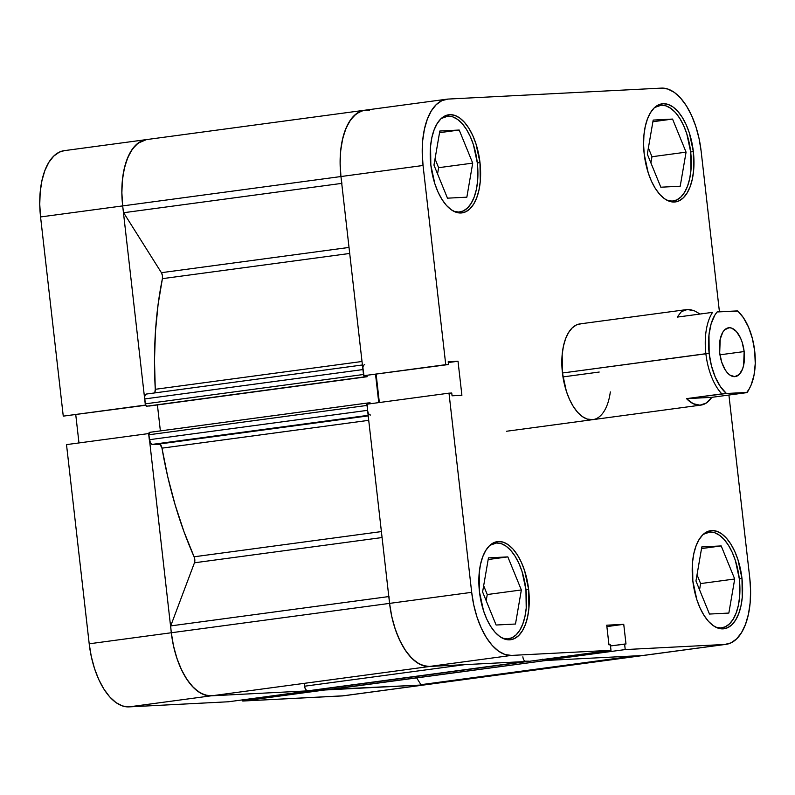 <?xml version="1.0" encoding="UTF-8"?>
<svg xmlns="http://www.w3.org/2000/svg" width="795" height="795" viewBox="0 0 795 795"><rect width="100%" height="100%" fill="white"/><g stroke="black" fill="none" stroke-linecap="round" stroke-linejoin="round"><path stroke-width="1.19" d="M64.335 150.653L59.386 152.113L53.732 156.108L48.813 162.379L44.828 170.677L41.926 180.694L40.207 192.042L39.75 204.285L40.565 216.946L122.678 205.905L145.376 405.082L63.262 416.133L40.565 216.946L63.262 416.133L145.634 405.271L63.262 416.133L145.376 405.082L122.678 205.905L121.864 193.235L122.321 181.002L124.03 169.653L126.942 159.636L130.927 151.328L135.836 145.058L141.49 141.063L146.439 139.602M228.503 701.766L310.606 690.716L211.053 695.834L204.593 694.909L198.104 691.541L191.824 685.846L186.01 678.046L180.863 668.436L176.599 657.405L173.37 645.351L171.313 632.75L148.784 433.563L171.313 632.75L89.199 643.801L91.266 656.392L94.486 668.446L98.749 679.486L103.897 689.096L109.72 696.897L115.99 702.591L122.49 705.96L128.939 706.884L228.503 701.766L310.606 690.716L211.053 695.834A65.21 32.327 -97.7 0 1 171.313 632.75L89.199 643.801L66.512 444.614L89.199 643.801A65.21 32.327 82.3 0 0 128.939 706.884L228.503 701.766M211.043 695.834L128.939 706.884L211.043 695.834M425.901 684.724L420.953 684.684A65.21 32.327 82.3 0 0 425.722 684.753A65.21 32.327 -97.7 0 1 424.411 684.873L324.807 689.653L242.743 701.031L343.728 695.784M75.754 414.682L78.973 442.944L75.754 414.682M424.411 684.873L324.847 689.99L242.743 701.031L242.604 699.868L242.743 701.031L342.297 695.923L424.391 684.873L342.297 695.923A65.21 32.327 82.3 0 0 343.619 695.794L643.99 655.388A65.21 32.327 -97.7 0 1 639.22 655.319M66.512 444.614L148.615 433.573L66.512 444.614M364.706 110.237L359.757 111.698L354.103 115.692L349.194 121.963L345.209 130.261L342.297 140.288L340.588 151.636L340.131 163.869L340.946 176.54L122.678 205.905A65.21 32.327 82.3 0 1 146.35 139.612L64.236 150.662A65.21 32.327 82.3 0 0 40.565 216.946L122.678 205.905A65.21 32.327 -97.7 0 1 146.35 139.612A65.21 32.327 -97.7 0 1 147.661 139.493M703.267 534.369A48.296 23.939 -97.7 0 1 708.892 532.123A48.296 23.939 -97.7 0 1 739.3 578.76A48.296 23.939 -97.7 0 1 721.771 627.861A48.296 23.939 -97.7 0 1 715.758 627.185L720.797 627.951L725.368 626.788L729.552 623.827L733.189 619.186L736.15 613.034L738.297 605.611L739.569 597.204L739.3 578.76L735.385 560.505L732.225 552.326L728.419 545.211L724.106 539.427L719.455 535.214L714.645 532.71L709.865 532.034L703.267 534.359M489.909 545.33A48.296 23.939 -97.7 0 1 495.533 543.084A48.296 23.939 -97.7 0 1 525.942 589.721A48.296 23.939 -97.7 0 1 508.412 638.822A48.296 23.939 -97.7 0 1 502.4 638.146L507.439 638.912L512.01 637.749L516.194 634.788L519.831 630.147L522.782 623.995L524.938 616.572L526.211 608.165L525.942 589.721L522.027 571.466L518.867 563.287L515.061 556.172L510.748 550.388L506.097 546.175L501.287 543.671L496.507 542.995L489.909 545.32M441.275 118.475A48.296 23.939 -97.7 0 1 446.899 116.239A48.296 23.939 -97.7 0 1 477.308 162.876A48.296 23.939 -97.7 0 1 459.778 211.977A48.296 23.939 -97.7 0 1 453.766 211.301L458.804 212.066L463.376 210.904L467.559 207.942L471.197 203.301L474.158 197.15L476.304 189.727L477.576 181.32L477.308 162.876L473.393 144.611L470.233 136.432L466.427 129.317L462.114 123.543L457.463 119.32L452.653 116.825L447.873 116.15L441.285 118.475M654.633 107.514A48.296 23.939 -97.7 0 1 660.257 105.278A48.296 23.939 -97.7 0 1 690.666 151.915A48.296 23.939 -97.7 0 1 673.136 201.016A48.296 23.939 -97.7 0 1 667.124 200.34L672.163 201.105L676.734 199.942L680.918 196.981L684.555 192.34L687.516 186.189L689.663 178.766L690.934 170.359L690.666 151.915L686.751 133.649L683.591 125.471L679.785 118.366L675.472 112.582L670.821 108.368L666.011 105.864L661.231 105.188L654.643 107.514M528.625 589.413A49.509 24.546 -97.7 0 1 510.648 639.736A49.509 24.546 -97.7 0 1 479.474 591.937L483.489 610.649L486.729 619.037L490.634 626.331L495.056 632.254L499.826 636.576L504.746 639.13L509.655 639.836L514.335 638.643L518.628 635.612L522.355 630.842L525.386 624.542L527.592 616.94L528.894 608.324L528.625 589.413L524.611 570.691L521.371 562.313L517.466 555.019L513.043 549.097L508.283 544.774L503.354 542.21L498.445 541.514L493.765 542.707L489.472 545.738L485.745 550.498L482.714 556.808L480.508 564.41L479.206 573.026L479.474 591.937A49.509 24.546 -97.7 0 1 497.451 541.604A49.509 24.546 -97.7 0 1 528.625 589.413L525.952 589.771L528.625 589.413M741.983 578.452A49.509 24.546 -97.7 0 1 724.006 628.775A49.509 24.546 -97.7 0 1 692.833 580.976L696.847 599.688L700.087 608.076L703.992 615.37L708.415 621.293L713.185 625.615L718.104 628.179L723.013 628.875L727.693 627.682L731.986 624.651L735.713 619.891L738.744 613.581L740.95 605.979L742.252 597.363L741.983 578.452L737.969 559.73L734.729 551.352L730.824 544.058L726.401 538.135L721.641 533.813L716.712 531.249L711.803 530.553L707.123 531.746L702.83 534.777L699.103 539.537L696.072 545.847L693.866 553.449L692.564 562.065L692.833 580.976A49.509 24.546 -97.7 0 1 710.809 530.643A49.509 24.546 -97.7 0 1 741.983 578.452L739.31 578.81L741.983 578.452M693.349 151.607A49.509 24.546 -97.7 0 1 675.372 201.93A49.509 24.546 -97.7 0 1 644.208 154.131L648.213 172.843L651.453 181.23L655.358 188.514L659.78 194.437L664.55 198.77L669.479 201.324L674.379 202.029L679.059 200.837L683.352 197.796L687.089 193.036L690.11 186.736L692.316 179.123L693.618 170.508L693.349 151.607L689.335 132.884L686.095 124.507L682.19 117.213L677.767 111.29L673.007 106.967L668.078 104.403L663.179 103.708L658.489 104.9L654.196 107.931L650.469 112.691L647.438 119.002L645.232 126.604L643.93 135.22L643.582 144.511L644.208 154.131A49.509 24.546 -97.7 0 1 662.175 103.797A49.509 24.546 -97.7 0 1 693.349 151.607L690.676 151.964L693.349 151.607M479.991 162.568A49.509 24.546 -97.7 0 1 462.014 212.891A49.509 24.546 -97.7 0 1 430.84 165.092L434.855 183.804L438.095 192.191L442 199.475L446.422 205.398L451.192 209.721L456.121 212.285L461.021 212.981L465.701 211.798L469.994 208.757L473.731 203.997L476.752 197.697L478.958 190.084L480.26 181.469L479.991 162.568L475.976 143.845L472.737 135.468L468.831 128.174L464.409 122.251L459.649 117.928L454.72 115.364L449.821 114.669L445.13 115.861L440.837 118.892L437.111 123.652L434.08 129.953L431.874 137.565L430.572 146.181L430.84 165.092A49.509 24.546 -97.7 0 1 448.817 114.758A49.509 24.546 -97.7 0 1 479.991 162.568L477.318 162.925L479.991 162.568M610.322 391.925A48.296 23.939 -97.7 0 1 592.851 419.641A48.296 23.939 -97.7 0 1 562.443 373.004L566.358 391.259L569.518 399.438L573.324 406.553L577.637 412.327L582.288 416.55L587.098 419.045L592.931 419.631M562.969 376.919L599.201 372.04L562.969 376.919M448.996 393.157L366.883 404.208L389.58 603.385L471.683 592.335L448.996 393.157L451.749 393.018L452.067 395.801L461.895 395.294L458.019 361.238L448.191 361.745L448.509 364.527L445.747 364.666L423.049 165.489L422.234 152.829L422.692 140.586L424.411 129.237L427.312 119.22L431.307 110.912L436.216 104.642L441.871 100.647L448.042 99.077L661.4 88.116L667.85 89.04L674.349 92.409L680.619 98.103L686.443 105.904L691.59 115.513L695.854 126.554L699.073 138.608L701.14 151.199L719.435 311.829L701.14 151.199A65.21 32.327 -97.7 0 0 661.4 88.116L448.042 99.077A65.21 32.327 -97.7 0 0 446.72 99.206L364.617 110.247A65.21 32.327 82.3 0 0 340.946 176.54L363.633 375.717L448.509 364.527L448.191 361.745L458.019 361.238L448.281 362.55L458.019 361.238L461.895 395.294L452.067 395.801L451.749 393.018L448.996 393.157L366.883 404.208L389.58 603.385L391.637 615.986L394.867 628.03L399.13 639.071L404.277 648.68L410.091 656.481L416.371 662.175L422.861 665.544L429.32 666.468L528.874 661.351L610.987 650.31L511.423 655.418L504.974 654.504L498.485 651.125L492.204 645.431L486.381 637.63L481.243 628.03L476.97 616.99L473.75 604.935L471.683 592.335L448.996 393.157M625.228 649.575L543.114 660.625L642.678 655.507L724.782 644.457L625.228 649.575L624.602 644.059L625.993 643.99L623.747 624.323L606.724 625.198L608.97 644.864L610.361 644.795L610.987 650.31L511.423 655.418L429.32 666.468L528.874 661.351L610.987 650.31L610.361 644.795L608.97 644.864L606.724 625.198L623.747 624.323L625.993 643.99L610.49 645.957L624.602 644.059L625.228 649.575L543.114 660.625L642.678 655.507A65.21 32.327 82.3 0 0 643.99 655.388L726.103 644.338A65.21 32.327 -97.7 0 1 724.782 644.457L625.228 649.575M726.103 644.338A65.21 32.327 -97.7 0 0 749.774 578.054L728.916 395.036L749.774 578.054L750.589 590.715L750.132 602.958L748.413 614.306L745.511 624.323L741.526 632.621L736.607 638.892L730.953 642.887L724.782 644.457L642.678 655.507M580.946 323.813L576.375 324.966L572.191 327.928L568.554 332.578L565.593 338.73L563.446 346.143L562.174 354.55L562.443 373.004A48.296 23.939 -97.7 0 1 579.972 323.903L687.377 309.493L694.582 310.925L700.117 314.025L694.582 310.925L690.855 309.762L687.377 309.493L681.444 311.6L687.377 309.493M542.985 659.452L543.114 660.625L542.985 659.452M376.134 374.266L379.354 402.528L376.134 374.266M363.633 375.717L445.747 364.666L423.049 165.489L340.946 176.54L363.633 375.717L448.509 364.527L363.633 375.717M471.683 592.335L389.58 603.385A65.21 32.327 82.3 0 0 429.32 666.468L511.423 655.418A65.21 32.327 -97.7 0 1 471.683 592.335M146.499 139.592L138.042 143.16L132.487 148.973L127.916 157.211L124.527 167.507L122.48 179.412L121.854 192.4L122.678 205.905A65.21 32.327 82.3 0 0 123.632 212.722A65.21 32.327 -97.7 0 1 122.678 205.905L340.946 176.54A65.21 32.327 -97.7 0 0 341.9 183.357A65.21 32.327 -97.7 0 1 340.946 176.54L423.049 165.489A65.21 32.327 -97.7 0 1 446.72 99.206M437.558 173.896L438.621 167.695L435.034 158.901L438.621 167.695L437.558 173.896M650.916 162.935L651.98 156.734L648.392 147.94L651.98 156.734L650.916 162.935M699.55 589.791L700.614 583.58L697.016 574.785L700.614 583.58L699.55 589.791M486.192 600.752L487.255 594.541L483.658 585.746L487.255 594.541L486.192 600.752M606.883 626.589L623.747 624.323L606.883 626.589M660.834 187.213L680.212 186.219L686.075 152.153L651.98 156.734L686.075 152.153L672.56 119.071L652.904 121.724L672.56 119.071L653.182 120.075L647.319 154.141L660.834 187.213L680.212 186.219L686.075 152.153L672.56 119.071L653.182 120.075L647.319 154.141L660.834 187.213M447.476 198.174L466.854 197.18L472.717 163.114L438.621 167.695L472.717 163.114L459.202 130.032L439.546 132.676L459.202 130.032L439.824 131.026L433.961 165.102L447.476 198.174L466.854 197.18L472.717 163.114L459.202 130.032L439.824 131.026L433.961 165.102L447.476 198.174M496.11 625.019L515.488 624.025L521.351 589.96L487.255 594.541L521.351 589.96L507.836 556.888L488.17 559.531L507.836 556.888L488.458 557.881L482.595 591.947L496.11 625.019L515.488 624.025L521.351 589.96L507.836 556.888L488.458 557.881L482.595 591.947L496.11 625.019M709.468 614.058L728.846 613.064L734.709 578.999L700.614 583.58L734.709 578.999L721.194 545.927L701.528 548.57L721.194 545.927L701.816 546.92L695.953 580.986L709.468 614.058L728.846 613.064L734.709 578.999L721.194 545.927L701.816 546.92L695.953 580.986L709.468 614.058M749.238 388.844A48.296 23.939 -97.7 0 1 747.121 392.591L711.783 397.341A48.296 23.939 -97.7 0 1 700.952 405.092A48.296 23.939 -97.7 0 1 686.522 398.643L726.401 393.485A45.881 22.747 -97.7 0 1 709.15 353.358L705.871 353.705A48.296 23.939 82.3 0 0 721.86 393.883A48.296 23.939 -97.7 0 1 705.871 353.705A48.296 23.939 -97.7 0 1 712.568 312.356L677.231 317.106L681.444 311.6L677.231 317.106L712.568 312.356A48.296 23.939 82.3 0 0 705.871 353.705L562.443 373.004L709.15 353.358L708.991 334.874L711.078 324.002L714.755 315.287L717.11 311.948L737.452 310.905A45.881 22.747 -97.7 0 1 739.767 313.121A45.881 22.747 -97.7 0 1 749.814 387.801A45.881 22.747 -97.7 0 1 746.744 392.432L747.121 392.591A48.296 23.939 82.3 0 0 748.681 389.957L749.814 387.801M744.15 351.559A24.635 12.213 -97.7 0 1 735.206 376.601A24.635 12.213 -97.7 0 1 719.694 352.821L721.691 362.132L725.249 369.933L727.445 372.875L729.82 375.031L734.709 376.651L739.181 374.544L742.54 369.039L743.643 365.263L744.15 351.559L742.152 342.248L740.543 338.084L736.399 331.505L731.579 328.077L729.134 327.729L724.672 329.836L722.814 332.201L720.21 339.127L719.694 352.821A24.635 12.213 -97.7 0 1 728.637 327.779A24.635 12.213 -97.7 0 1 744.15 351.559L719.962 354.818L744.15 351.559M737.83 311.054L743.444 317.752L748.562 327.232L752.408 338.61L754.694 351.022L755.25 363.524L754.028 375.161L751.116 385.048L749.089 389.093L746.744 392.432L726.401 393.485L720.399 386.628L715.281 377.158L711.436 365.779L709.15 353.358A45.881 22.747 -97.7 0 1 717.11 311.948L737.83 311.054A48.296 23.939 82.3 0 1 738.098 311.342L739.767 313.121M747.121 392.591L711.783 397.341L686.522 398.643L721.86 393.883L747.121 392.591M686.522 398.643L693.2 403.691L699.968 405.182L706.328 403.015L711.783 397.341L686.522 398.643M212.513 695.695L207.654 695.655L200.718 693.19L193.901 688.013L187.511 680.341L181.836 670.513L177.116 658.956L173.548 646.186L171.313 632.75A65.21 32.327 82.3 0 0 212.364 695.714L430.632 666.349A65.21 32.327 -97.7 0 1 389.58 603.385L171.313 632.75A65.21 32.327 -97.7 0 1 170.716 625.904L194.457 562.79L194.825 559.879L194.099 556.788L381.401 531.587L194.099 556.788L183.953 531.617L175.148 504.885L167.785 476.94L161.981 448.151A258.415 128.094 82.3 0 0 194.099 556.788A4.83 2.395 82.3 0 1 194.457 562.79L382.077 537.549L194.457 562.79L170.716 625.904A65.21 32.327 82.3 0 0 171.313 632.75L389.58 603.385A65.21 32.327 -97.7 0 1 388.984 596.538A65.21 32.327 -97.7 0 0 389.58 603.385L391.816 616.821L395.383 629.59L400.104 641.138L405.778 650.966L412.168 658.648L418.985 663.825L425.921 666.29L429.499 666.458M123.632 212.722L341.721 183.387L123.632 212.722L161.405 272.685L123.632 212.722M367.976 412.168L367.578 410.339L149.321 439.705A4.83 2.395 82.3 0 0 152.262 444.385L368.155 415.338L152.262 444.385L159.119 444.027A4.83 2.395 82.3 0 1 161.981 448.151L368.721 420.336L161.981 448.151L160.004 444.296L152.262 444.385L150.404 443.063L148.754 434.795L149.679 432.331A2.415 1.192 82.3 0 0 149.629 432.341A2.415 1.192 82.3 0 0 148.754 434.795L149.321 439.705L367.578 410.339L367.181 403.711L367.946 402.966L370.102 402.856L370.212 403.761L370.102 402.856L367.946 402.966A2.415 1.192 -97.7 0 0 367.896 402.976L149.629 432.341M154.518 392.939A4.83 2.395 82.3 0 0 155.273 389.302L362.013 361.486L155.273 389.302L154.498 360.254L155.432 331.883L158.086 304.565L162.409 278.657A258.415 128.094 82.3 0 0 155.273 389.302L154.836 392.372M349.711 253.456L162.409 278.657L162.418 275.527L161.405 272.685L349.025 247.434L161.405 272.685A4.83 2.395 82.3 0 1 162.409 278.657L349.711 253.456M363.802 375.707A2.415 1.192 -97.7 0 0 364.975 376.83L146.707 406.195L367.131 376.721L148.864 406.086L367.131 376.721L366.992 375.498L367.131 376.721L364.04 376.174L362.908 367.727M146.35 139.612L364.617 110.247A65.21 32.327 -97.7 0 0 340.946 176.54L340.121 163.025L340.747 150.046L342.794 138.141L346.183 127.846L350.754 119.608L356.309 113.794L362.619 110.644M644.169 655.358L642.479 655.517M327.918 689.831A4.83 2.395 82.3 0 0 328.017 689.822L546.284 660.456A4.83 2.395 -97.7 0 1 546.185 660.466L327.918 689.831L546.185 660.466L325.463 689.961L324.181 688.53M543.253 660.426L542.448 659.164M528.705 661.182L524.849 661.192M378.758 402.608L375.538 374.346L378.758 402.608M363.494 374.495L145.227 403.86A2.415 1.192 82.3 0 0 146.707 406.195L145.425 404.774L144.64 397.103L144.988 395.512L146.518 394.022A4.83 2.395 82.3 0 0 146.429 394.032A4.83 2.395 82.3 0 0 144.67 398.941L362.937 369.576L363.494 374.495L145.227 403.86L144.67 398.941L362.937 369.576A4.83 2.395 -97.7 0 1 364.696 364.666M420.953 684.684L416.669 677.896L420.953 684.684L634.847 655.905L420.953 684.684M310 690.756A2.415 1.192 82.3 0 0 310.05 690.746L528.317 661.38A2.415 1.192 -97.7 0 1 528.268 661.38L310 690.756L306.582 690.557L304.992 688.033L304.276 683.342L304.594 686.204A4.83 2.395 82.3 0 0 307.546 690.875L525.813 661.51A4.83 2.395 -97.7 0 1 522.862 656.839M160.371 430.89L157.41 404.933L160.371 430.89M364.617 110.247A65.21 32.327 -97.7 0 1 369.387 110.316M388.805 596.568L170.716 625.904L388.805 596.568M464.866 664.64L304.594 686.204L464.866 664.64M546.185 660.466L325.463 689.961A2.415 1.192 82.3 0 1 324.29 688.828M159.119 444.027L368.214 415.894L159.119 444.027M370.53 415.02A4.83 2.395 -97.7 0 1 367.578 410.339L367.022 405.43L148.754 434.795L367.022 405.43M146.429 394.032L362.411 364.975L146.518 394.022M543.074 660.287A2.415 1.192 -97.7 0 1 542.578 659.512M367.847 402.976L149.679 432.331M367.052 404.178A2.415 1.192 -97.7 0 1 367.896 402.976M705.632 532.561L708.892 532.123M492.274 543.522L495.533 543.084M443.64 116.676L446.899 116.239M656.998 105.715L660.257 105.278M669.877 201.453L673.067 201.026M456.519 212.414L459.709 211.987M505.153 639.26L508.343 638.832M718.511 628.298L721.701 627.871M700.952 405.092L506.584 431.248"/></g></svg>
